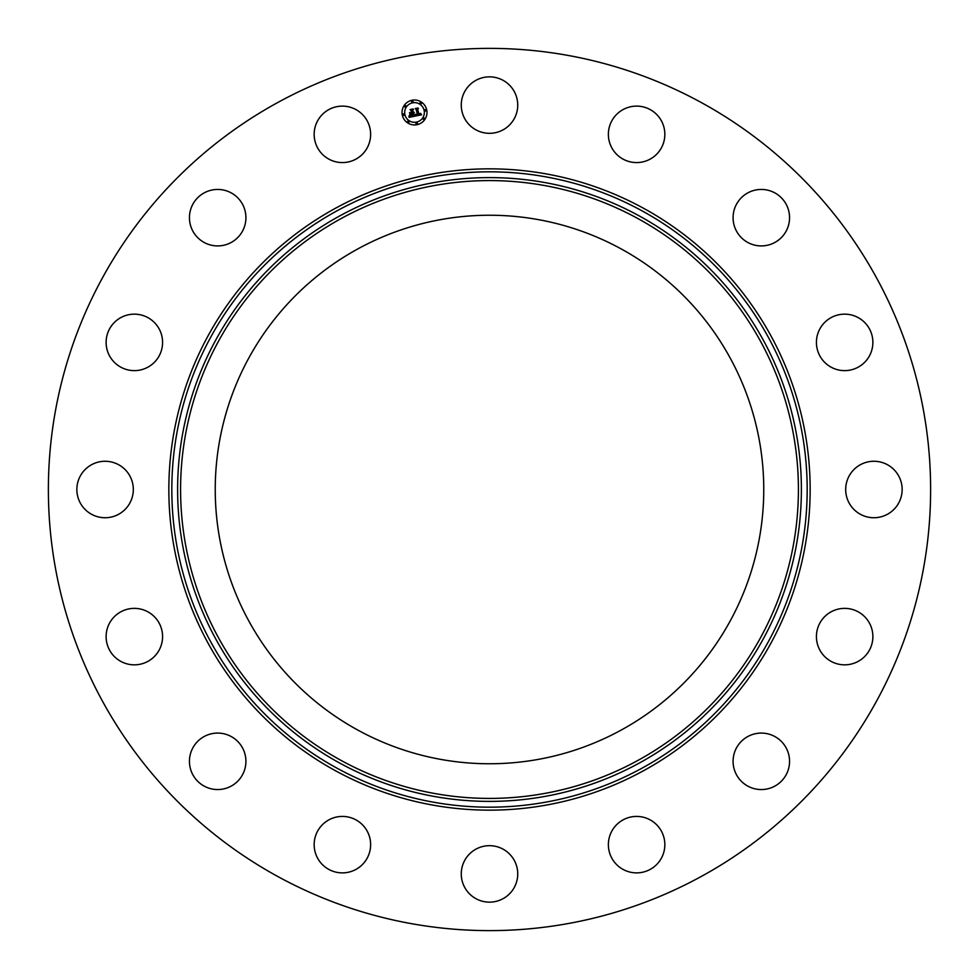 <?xml version="1.0" encoding="UTF-8"?>
<svg xmlns="http://www.w3.org/2000/svg" width="979" height="979" viewBox="0 0 979 979"><rect width="100%" height="100%" fill="white"/><g stroke="black" fill="none" stroke-linecap="round" stroke-linejoin="round"><path stroke-width="1.47" d="M464.719 91.549A28.232 28.232 0 0 1 503.035 80.315A28.232 28.232 0 0 1 514.281 118.618A28.232 28.232 0 0 1 475.965 129.864A28.232 28.232 0 0 1 464.719 91.549M278.012 876.621A441.125 441.125 0 0 1 102.379 278.012A441.125 441.125 0 0 1 700.988 102.379A441.125 441.125 0 0 1 876.621 700.988A441.125 441.125 0 0 1 278.012 876.621M358.02 730.187A274.255 274.255 0 0 1 248.813 358.02A274.255 274.255 0 0 1 620.98 248.813A274.255 274.255 0 0 1 730.187 620.98A274.255 274.255 0 0 1 358.02 730.187M360.101 866.635A28.232 28.232 0 0 1 320.402 862.364A28.232 28.232 0 0 1 324.685 822.666A28.232 28.232 0 0 1 364.384 826.937A28.232 28.232 0 0 1 360.101 866.635M753.377 190.587A28.232 28.232 0 0 1 788.413 209.726A28.232 28.232 0 0 1 769.274 244.774A28.232 28.232 0 0 1 734.226 225.623A28.232 28.232 0 0 1 753.377 190.587M225.623 788.413A28.232 28.232 0 0 1 190.587 769.274A28.232 28.232 0 0 1 209.726 734.226A28.232 28.232 0 0 1 244.774 753.377A28.232 28.232 0 0 1 225.623 788.413M847.679 314.32A28.232 28.232 0 0 1 872.717 345.416A28.232 28.232 0 0 1 841.622 370.466A28.232 28.232 0 0 1 816.584 339.37A28.232 28.232 0 0 1 847.679 314.32M131.321 664.68A28.232 28.232 0 0 1 106.283 633.584A28.232 28.232 0 0 1 137.378 608.534A28.232 28.232 0 0 1 162.416 639.63A28.232 28.232 0 0 1 131.321 664.68M887.451 464.719A28.232 28.232 0 0 1 898.685 503.035A28.232 28.232 0 0 1 860.382 514.281A28.232 28.232 0 0 1 849.136 475.965A28.232 28.232 0 0 1 887.451 464.719M91.549 514.281A28.232 28.232 0 0 1 80.315 475.965A28.232 28.232 0 0 1 118.618 464.719A28.232 28.232 0 0 1 129.864 503.035A28.232 28.232 0 0 1 91.549 514.281M866.635 618.899A28.232 28.232 0 0 1 862.364 658.598A28.232 28.232 0 0 1 822.666 654.315A28.232 28.232 0 0 1 826.937 614.616A28.232 28.232 0 0 1 866.635 618.899M112.365 360.101A28.232 28.232 0 0 1 116.636 320.402A28.232 28.232 0 0 1 156.334 324.685A28.232 28.232 0 0 1 152.063 364.384A28.232 28.232 0 0 1 112.365 360.101M788.413 753.377A28.232 28.232 0 0 1 769.274 788.413A28.232 28.232 0 0 1 734.226 769.274A28.232 28.232 0 0 1 753.377 734.226A28.232 28.232 0 0 1 788.413 753.377M190.587 225.623A28.232 28.232 0 0 1 209.726 190.587A28.232 28.232 0 0 1 244.774 209.726A28.232 28.232 0 0 1 225.623 244.774A28.232 28.232 0 0 1 190.587 225.623M664.68 847.679A28.232 28.232 0 0 1 633.584 872.717A28.232 28.232 0 0 1 608.534 841.622A28.232 28.232 0 0 1 639.63 816.584A28.232 28.232 0 0 1 664.68 847.679M314.32 131.321A28.232 28.232 0 0 1 345.416 106.283A28.232 28.232 0 0 1 370.466 137.378A28.232 28.232 0 0 1 339.37 162.416A28.232 28.232 0 0 1 314.32 131.321M514.281 887.451A28.232 28.232 0 0 1 475.965 898.685A28.232 28.232 0 0 1 464.719 860.382A28.232 28.232 0 0 1 503.035 849.136A28.232 28.232 0 0 1 514.281 887.451M618.899 112.365A28.232 28.232 0 0 1 658.598 116.636A28.232 28.232 0 0 1 654.315 156.334A28.232 28.232 0 0 1 614.616 152.063A28.232 28.232 0 0 1 618.899 112.365M402.271 114.91A12.482 12.482 0 0 1 412.073 100.237A12.482 12.482 0 0 1 426.746 110.04A12.482 12.482 0 0 1 416.944 124.712A12.482 12.482 0 0 1 402.271 114.91M404.865 114.396A9.827 9.827 0 0 1 412.587 102.832A9.827 9.827 0 0 1 424.152 110.554A9.827 9.827 0 0 1 416.418 122.118A9.827 9.827 0 0 1 404.865 114.396M415.255 116.048L415.683 114.359L417.788 115.13L415.953 108.865L418.4 108.375L417.776 109.146L418.828 114.47L420.224 113.307L418.914 114.873L420.26 114.445L420.517 113.307L421.631 114.812L415.255 116.048M414.876 115.755L415.439 114.176L414.876 115.755M416.185 114.788L417.335 114.763L416.271 109.391L415.218 108.547L417.947 108.008L415.537 108.632L416.418 109.318L417.531 114.886L416.185 114.788M409.185 117.333L409.748 115.559L410.899 116.428L412.857 116.146L412.355 113.65L412.477 115.914L410.14 115.816L412.306 115.803L411.902 113.735L410.421 114.971L409.968 112.732L412.269 113.197L410.911 109.942L413.542 109.415L412.808 110.284L413.26 112.585L414.044 112.23L413.346 112.977L414.337 112.463L413.432 113.429L414.741 116.232L409.185 117.333M408.83 116.893L409.357 115.265L408.83 116.893M409.528 112.548L410.14 114.91L409.528 112.548M411.718 112.842L411.266 110.554L410.091 109.575L413.187 108.95L410.421 109.66L411.878 112.952L410.629 113.05L411.718 112.842M415.94 123.562A0.759 0.759 0 0 1 416.528 122.669A0.759 0.759 0 0 1 417.421 123.268A0.759 0.759 0 0 1 416.834 124.162A0.759 0.759 0 0 1 415.94 123.562M402.822 114.8A0.759 0.759 0 0 1 403.421 113.907A0.759 0.759 0 0 1 404.303 114.506A0.759 0.759 0 0 1 403.715 115.387A0.759 0.759 0 0 1 402.822 114.8M407.57 121.898A0.759 0.759 0 0 1 408.157 121.004A0.759 0.759 0 0 1 409.051 121.604A0.759 0.759 0 0 1 408.451 122.485A0.759 0.759 0 0 1 407.57 121.898M411.584 101.681A0.759 0.759 0 0 1 412.183 100.788A0.759 0.759 0 0 1 413.065 101.388A0.759 0.759 0 0 1 412.477 102.281A0.759 0.759 0 0 1 411.584 101.681M404.486 106.43A0.759 0.759 0 0 1 405.086 105.536A0.759 0.759 0 0 1 405.967 106.136A0.759 0.759 0 0 1 405.379 107.017A0.759 0.759 0 0 1 404.486 106.43M426.183 110.15A0.759 0.759 0 0 1 425.596 111.043A0.759 0.759 0 0 1 424.702 110.443A0.759 0.759 0 0 1 425.302 109.562A0.759 0.759 0 0 1 426.183 110.15M424.519 118.52A0.759 0.759 0 0 1 423.931 119.414A0.759 0.759 0 0 1 423.038 118.814A0.759 0.759 0 0 1 423.638 117.933A0.759 0.759 0 0 1 424.519 118.52M421.447 103.052A0.759 0.759 0 0 1 420.848 103.945A0.759 0.759 0 0 1 419.954 103.346A0.759 0.759 0 0 1 420.554 102.465A0.759 0.759 0 0 1 421.447 103.052M641.808 210.718A317.673 317.673 0 0 1 768.282 641.808A317.673 317.673 0 0 1 337.192 768.282A317.673 317.673 0 0 1 210.718 337.192A317.673 317.673 0 0 1 641.808 210.718M643.227 208.099A320.659 320.659 0 0 1 770.901 643.227A320.659 320.659 0 0 1 335.773 770.901A320.659 320.659 0 0 1 208.099 335.773A320.659 320.659 0 0 1 643.227 208.099M639.03 215.796A311.885 311.885 0 0 1 763.204 639.03A311.885 311.885 0 0 1 339.97 763.204A311.885 311.885 0 0 1 215.796 339.97A311.885 311.885 0 0 1 639.03 215.796M637.598 218.403A308.911 308.911 0 0 1 760.597 637.598A308.911 308.911 0 0 1 341.402 760.597A308.911 308.911 0 0 1 218.403 341.402A308.911 308.911 0 0 1 637.598 218.403"/></g></svg>
